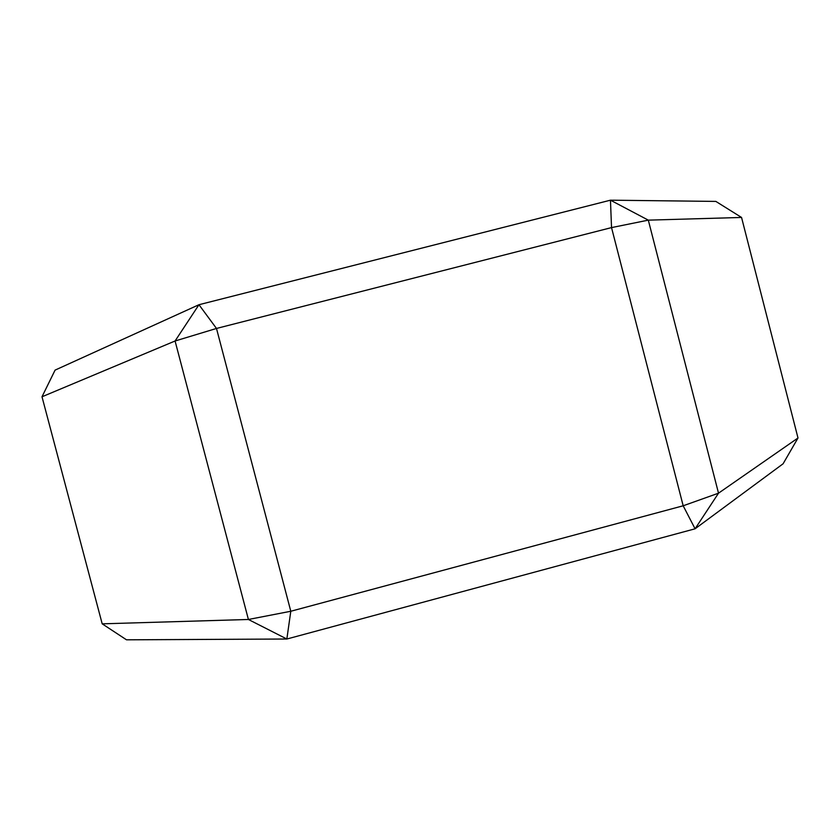<?xml version="1.0" encoding="UTF-8"?>
<svg xmlns="http://www.w3.org/2000/svg" width="840" height="840" viewBox="0 0 840 840"><rect width="100%" height="100%" fill="white"/><g stroke="black" fill="none" stroke-linecap="round" stroke-linejoin="round"><path stroke-width="1.26" d="M126.514 639.817L286.85 639.02L695.079 528.801L783.09 463.785L798 437.987L718.515 493.185L695.079 528.801L683.183 505.785L718.515 493.185L648.312 220.143L611.53 227.598L610.46 200.183L198.965 304.721L55.083 370.115L42 396.784L175.077 340.998L198.965 304.721L216.489 328.451L175.077 340.998L248.409 619.479L290.798 611.258L286.85 639.02L248.409 619.479L102.197 623.837L126.514 639.817M715.859 201.411L610.46 200.183L648.312 220.143L741.552 217.455L715.859 201.411M102.197 623.837L42 396.784M683.183 505.785L290.798 611.258L216.489 328.451L611.53 227.598L683.183 505.785M741.552 217.455L798 437.987"/></g></svg>

